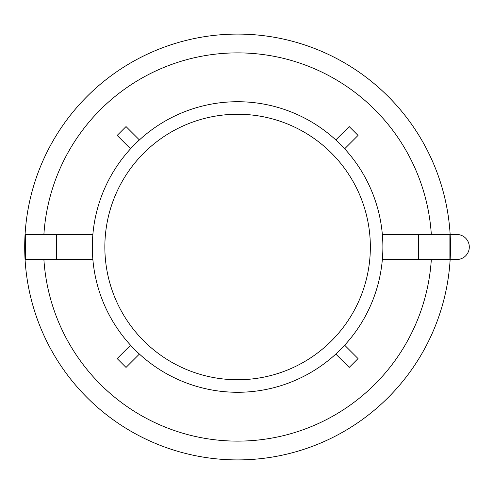 <?xml version="1.0" encoding="UTF-8"?>
<svg xmlns="http://www.w3.org/2000/svg" width="494" height="494" viewBox="0 0 494 494"><rect width="100%" height="100%" fill="white"/><g stroke="black" fill="none" stroke-linecap="round" stroke-linejoin="round"><path stroke-width="0.74" d="M450.145 234.477L456.777 234.477A12.523 12.523 0 0 1 469.3 247A12.523 12.523 0 0 1 456.777 259.523L450.145 259.523M130.546 345.201L117.171 358.582L126.026 367.437L139.401 354.062M335.809 354.062L349.19 367.437L358.045 358.582L344.664 345.201M344.664 148.799L358.045 135.418L349.19 126.563L335.809 139.938M431.324 259.523A194.123 194.123 0 0 1 237.608 441.123A194.123 194.123 0 0 1 43.892 259.523M43.892 234.477A194.123 194.123 0 0 1 237.608 52.877A194.123 194.123 0 0 1 431.324 234.477M139.401 139.938L126.026 126.563L117.171 135.418L130.546 148.799M92.872 259.523L25.324 259.523L25.324 234.477L92.872 234.477M92.329 247A145.279 145.279 0 0 1 310.244 121.184A145.279 145.279 0 0 1 310.244 372.816A145.279 145.279 0 0 1 92.329 247M382.344 259.523L449.886 259.523L449.886 234.477L382.344 234.477M24.7 247A212.908 212.908 0 0 1 344.059 62.615A212.908 212.908 0 0 1 344.059 431.386A212.908 212.908 0 0 1 24.7 247M104.852 247A132.756 132.756 0 0 1 303.983 132.034A132.756 132.756 0 0 1 303.983 361.966A132.756 132.756 0 0 1 104.852 247M130.453 345.3L139.308 354.155M335.908 354.155L344.763 345.3M344.763 148.7L335.908 139.845M139.308 139.845L130.453 148.7M56.637 259.523L56.637 234.477M418.579 259.523L418.579 234.477"/></g></svg>
